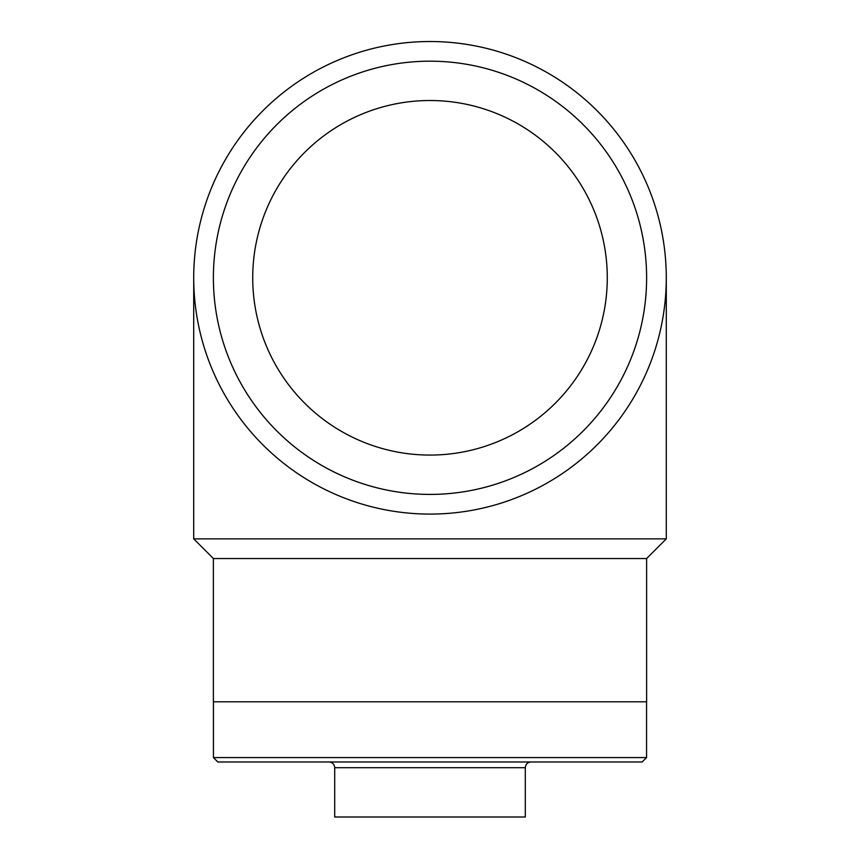 <?xml version="1.0" encoding="UTF-8"?>
<svg xmlns="http://www.w3.org/2000/svg" width="860" height="860" viewBox="0 0 860 860"><rect width="100%" height="100%" fill="white"/><g stroke="black" fill="none" stroke-linecap="round" stroke-linejoin="round"><path stroke-width="1.29" d="M252.722 277.802A177.278 177.278 0 0 1 518.644 124.27A177.278 177.278 0 0 1 518.644 431.322A177.278 177.278 0 0 1 252.722 277.802M213.387 277.802A216.612 216.612 0 0 0 538.306 465.389A216.612 216.612 0 0 0 538.306 90.203A216.612 216.612 0 0 0 213.387 277.802M430 514.087A236.285 236.285 0 0 0 634.626 159.659A236.285 236.285 0 0 0 225.374 159.659A236.285 236.285 0 0 0 430 514.087M213.387 558.538L646.612 558.538L646.612 701.814L213.387 701.814L213.387 558.538L193.715 538.865L193.715 277.802M646.612 558.538L666.285 538.865L193.715 538.865M213.441 701.814L213.441 757.574L646.559 757.574L646.559 701.814M646.559 757.574L642.162 761.981L217.838 761.981L213.441 757.574M334.701 767.7L525.299 767.7L525.299 817L334.701 817L334.701 767.7C334.368 764.228 332.454 762.315 328.982 761.981M666.285 538.865L666.285 277.802M525.299 767.7C525.632 764.228 527.545 762.315 531.018 761.981"/></g></svg>
